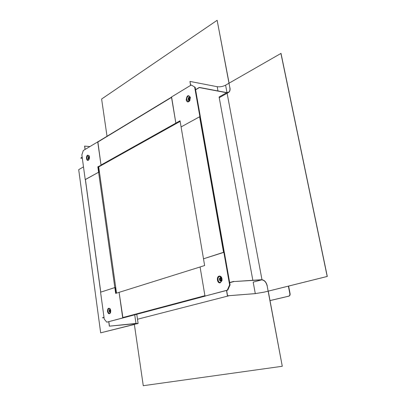 <?xml version="1.0" encoding="UTF-8"?>
<svg xmlns="http://www.w3.org/2000/svg" width="406" height="406" viewBox="0 0 406 406"><rect width="100%" height="100%" fill="white"/><g stroke="black" fill="none" stroke-linecap="round" stroke-linejoin="round"><path stroke-width="0.61" d="M288.61 286.078L290.092 293.675C290.244 294.974 289.843 295.801 288.894 296.157L270.026 300.592M270.02 300.557L288.646 296.177C289.595 295.822 289.996 294.995 289.843 293.695L288.372 286.139M190.175 98.227L189.384 97.207L188.871 97.415L189.521 100.292L190.175 98.227M188.881 97.47L188.267 97.942M188.008 99.455L188.815 100.521L189.196 100.485L188.546 97.602L188.034 99.561L189.008 100.262M189.942 100.368L189.521 100.292M189.333 100.074C190.196 98.587 190.044 97.704 188.871 97.415M189.769 100.338L189.196 100.485M221.737 279.059L220.422 277.638L220.296 277.866L221.011 281.059L221.737 279.059M220.367 277.724L219.296 279.166M221.037 277.602L221.559 277.577M220.813 280.85C221.772 279.531 221.6 278.536 220.296 277.866M219.433 280.099L219.352 278.826L219.935 277.968L220.453 280.952L219.433 280.099L220.453 280.952M219.336 279.775L219.453 280.191M221.275 281.125L220.651 281.165M89.462 157.102L88.848 156.356L88.549 156.533L88.863 158.807L89.361 158.492M88.554 156.523L88.097 158.66L88.635 158.944L88.346 156.614M88.863 158.807C89.472 157.63 89.371 156.868 88.549 156.533M88.173 158.802L88.635 158.944M89.153 159.152L88.802 159.122M110.747 310.575L109.727 309.616L110.072 312.123L110.782 311.062M109.818 309.473L109.214 309.981L109.356 311.915L109.823 312.194L109.285 309.834M109.848 309.418L110.386 309.372M110.655 312.26L110.249 312.295M110.072 312.123C110.742 311.062 110.625 310.23 109.727 309.616M109.447 312.047L109.823 312.194M110.589 312.265L110.001 312.366M83.499 166.886L78.698 169.647L100.663 332.839L137.969 323.435L109.442 326.16L135.974 323.435L138.111 323.415L137.025 323.805M100.663 332.839L134.371 324.465M89.827 146.556L84.59 146.089L85.052 149.454M108.747 321.73L109.361 326.18M84.666 146.043L85.128 149.408M108.833 321.709L109.442 326.16M134.249 323.628L143.267 385.7L282.277 366.273L267.158 285.966C266.179 282.134 264.331 280.099 261.621 279.876L233.881 281.551L261.591 279.709C264.372 279.937 266.265 282.023 267.275 285.961M282.277 366.273L268.249 291.148L327.302 276.45L281.013 53.389L225.599 85.164C222.838 86.554 220.042 87.067 217.2 86.701L189.962 81.423L190.546 85.433M104.043 317.665L102.434 317.812L104.002 317.38M229.694 282.708L233.881 281.551M102.434 317.812L103.987 317.238M229.664 282.53L233.851 281.373M226.629 290.432L227.568 295.791L255.298 293.609L264.301 292.107L327.19 276.456L280.896 53.359M264.413 292.102L255.176 293.639L227.441 295.822L226.502 290.468M190.653 85.367L189.962 81.423M195.56 89.65L199.295 87.422L226.619 92.573L228.568 92.258C229.771 91.406 230.197 89.909 229.847 87.767L217.149 20.3L101.617 99.034L107.027 136.264M229.958 87.787C230.319 89.99 229.882 91.528 228.649 92.406L226.644 92.725L199.326 87.579L195.59 89.802M217.149 20.3L229.091 83.154M82.169 157.152L80.753 158.132L82.322 158.269M82.19 157.279L80.753 158.132M223.539 252.309L203.502 258.81L181.091 126.931L199.61 116.766L223.539 252.309M200.391 117.141L224.269 252.207L200.391 117.136L200.056 117.339L223.884 252.212M180.086 121.074L176.311 123.185L175.854 123.125L180.036 120.78L181.096 126.936M199.661 117.06L200.341 116.684L195.149 87.3L191.262 85.001L171.454 97.019L175.854 123.125L101.013 165.024L97.871 141.816M195.149 87.3L191.262 85.001M200.341 116.684L199.879 116.618L181.081 126.936M194.682 87.214L199.879 116.618M199.996 118.973L199.859 116.948M189.983 100.292L188.156 101.566L186.76 99.835C186.689 97.425 187.476 96.146 189.11 95.999L190.409 97.81M190.363 97.486L189.734 100.754C188.145 102.54 186.958 102.271 186.176 99.947C186.821 95.4 188.206 94.517 190.328 97.298L190.363 97.486M230.08 284.9L227.766 290.133L204.984 296.091L200.077 266.965L204.634 265.534L203.492 258.81L224.3 252.202L230.08 284.9L229.608 284.931L223.833 252.212M227.766 290.133L227.299 290.163L229.608 284.931M227.299 290.163L204.984 296.091M220.504 282.343L220.265 282.388C217.778 282.799 217.032 277.08 219.494 276.527L219.89 276.466L221.92 278.399L222.031 280.236L220.504 282.343M220.27 282.809C217.306 283.799 216.093 276.796 219.103 276.095C220.367 275.867 221.3 276.587 221.899 278.257L222.036 280.379L220.27 282.809M176.793 123.257L175.854 123.125L171.611 97.1M101.916 165.1L101.013 165.024M122.673 317.583L119.095 292.35L200.082 266.981L204.913 295.68L122.673 317.583L123.074 317.918L205.38 296.06M98.267 166.856L99.034 172.271L98.592 172.235L97.826 166.82L101.454 165.075L97.826 166.82M85.356 179.584L98.592 172.235L114.832 287.58L100.769 292.142L85.407 179.472L98.582 172.24L99.465 172.306M97.907 141.795L83.286 150.524L81.865 154.914L85.224 179.574M97.709 141.775L101.013 165.039M88.929 159.599L88.092 160.06C86.64 158.919 86.585 157.396 87.935 155.503L88.457 155.381L89.213 155.985M87.6 155.133L89.087 155.706C89.685 157.147 89.574 158.528 88.757 159.847L88.305 160.253C86.427 161.476 85.691 156.132 87.6 155.133M116.096 293.274L115.289 287.539L114.837 287.565L115.664 293.411L119.146 292.335M114.837 287.565L100.571 292.193L104.24 319.101L106.788 322.176L123.13 317.903M122.947 317.923L119.09 292.34M110.539 312.63L109.635 313.407C108.818 313.386 108.28 312.696 108.021 311.331C107.91 309.661 108.331 308.707 109.28 308.458L110.28 309.067M107.509 311.417C107.585 308.418 108.453 307.54 110.102 308.788L110.736 310.499L110.402 312.94C109.168 314.406 108.204 313.899 107.509 311.417M106.788 322.176L122.729 317.944M115.309 287.697L115.751 287.666M115.73 287.529L115.289 287.555M180.142 121.384L98.699 166.896L116.522 293.142M134.716 314.828L135.974 323.435M137.497 319.238L229.334 295.675M255.298 293.609L253.182 282.129L261.621 279.876M261.982 279.709L227.025 92.776M226.995 92.624L225.599 85.164M252.831 280.231L219.093 96.978L226.644 92.725M217.981 90.944L217.2 86.701M171.52 97.394L97.755 142.095M190.312 97.369L189.384 97.207M189.744 100.678L188.815 100.521M221.783 281.094L220.646 281.165M89.35 156.401L88.848 156.356M89.137 159.188L88.63 159.142M136.771 314.285L138.106 323.389M228.451 92.512L219.225 97.694M171.484 97.176L97.856 141.826M89.208 155.965L89.087 155.706M110.27 309.052L110.102 308.788M110.528 312.65L110.402 312.94M85.351 179.533L100.703 292.153"/></g></svg>

